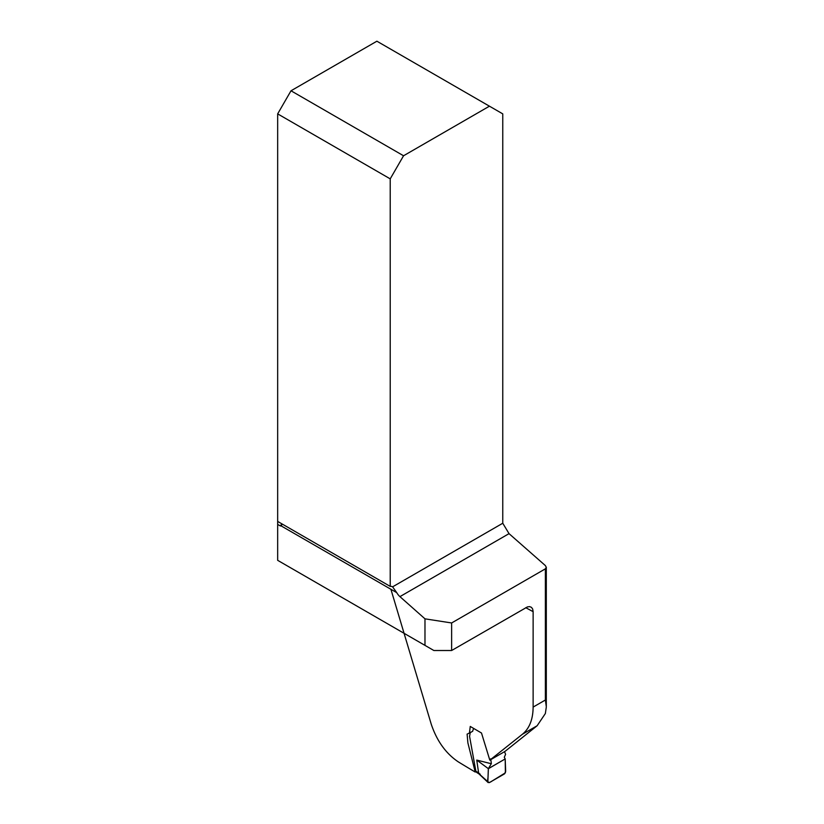 <?xml version="1.0" encoding="UTF-8"?>
<svg xmlns="http://www.w3.org/2000/svg" width="824" height="824" viewBox="0 0 824 824"><rect width="100%" height="100%" fill="white"/><g stroke="black" fill="none" stroke-linecap="round" stroke-linejoin="round"><path stroke-width="1.24" d="M475.984 771.604L475.221 772.047L467.888 742.888L467.105 734.133L469.443 733.02L470.257 726.438L481.494 733.02L489.827 760.171L504.885 751.478L537.135 725.748L545.354 713.533L546.333 706.879L545.375 700.009L533.128 707.085L533.128 611.666A1594.811 920.758 180 0 1 525.774 607.7M451.634 650.507L451.634 622.965L545.375 568.838L546.302 567.355L545.354 565.573L509.036 533.643L502.764 523.24L502.764 113.877L489.435 106.183L403.554 155.767L291.006 90.784L277.667 113.877L390.216 178.859L390.216 586.389A10.053 5.809 -60 0 1 392.574 586.832A10.053 5.809 -60 0 1 392.595 586.842L396.725 592.631A10.053 5.809 -120 0 0 399.928 596.628L424.978 618.834L424.978 645.377L433.857 650.507L451.634 650.507L527.401 606.917L529.636 606.619L531.459 607.35L532.675 609.029L533.128 611.666M390.906 589.273L431.23 724.152C436.854 740.951 445.877 753.527 458.309 761.881A1594.811 920.758 180 0 0 475.221 772.047M489.827 760.171L522.385 734.266C529.42 728.498 533.004 719.434 533.128 707.085M424.978 645.377L277.667 560.33L277.667 524.414L279.892 525.691A3.141 1.813 -120 0 0 281.231 525.949L281.458 525.846M451.634 622.965L424.978 618.834M277.667 524.414L277.667 113.877M277.667 521.417L390.216 586.389M291.006 90.784L376.887 41.2L489.435 106.183M396.725 592.631L281.231 525.949L281.89 524.538A10.053 5.809 120 0 0 281.592 523.683M390.216 178.859L403.554 155.767M504.504 751.601L505.596 754.341L504.298 757.235L505.184 758.935L488.354 768.658L491.362 763.621L490.702 758.852M473.646 728.437L472.533 731.321M470.329 732.196L469.567 736.357L475.86 771.182L478.61 772.953L476.756 760.089L491.259 763.724M480.495 775.116L487.87 781.729L488.344 768.658L476.756 760.089M505.184 758.935L505.678 771.439L504.494 773.87L489.291 782.646L487.87 781.729L488.179 782.604M478.61 772.953L480.186 774.251M478.61 773.005L479.012 773.942L476.56 772.356L475.86 771.182M488.395 768.699L487.993 777.671C487.128 782.46 488.467 783.593 492.01 781.08L505.4 772.819L505.184 758.935L488.395 768.699M509.036 533.643L399.928 596.628M279.892 525.691L281.89 524.538M392.595 586.842L502.764 523.24M545.375 568.838L545.375 700.009M537.135 725.748L522.385 734.266M469.484 733.102L472.708 731.238M546.302 567.211L546.302 706.096M478.95 773.891L488.107 782.532"/></g></svg>
